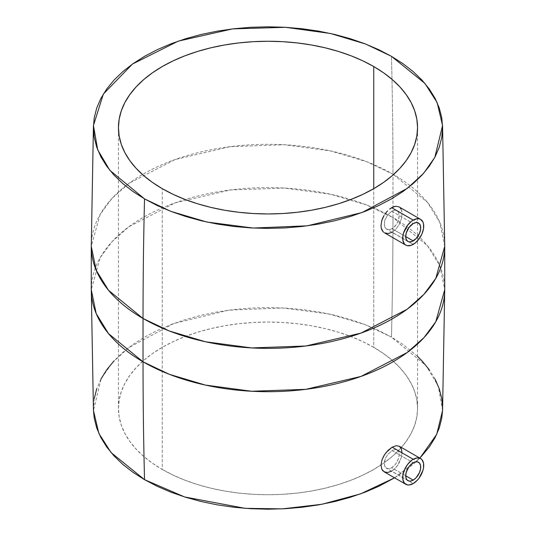 <?xml version="1.0" encoding="UTF-8"?>
<svg xmlns="http://www.w3.org/2000/svg" width="536" height="536" viewBox="0 0 536 536"><rect width="100%" height="100%" fill="white"/><g stroke="black" fill="none" stroke-linecap="round" stroke-linejoin="round"><path stroke-width="0.4" stroke-dasharray="2.68 2.01" d="M392.111 450.588L413.209 462.769L392.111 450.588L387.843 454.401L385.645 457.905L384.212 463.352L384.741 466.32L386.389 468.203L388.861 468.699L391.756 467.707L395.89 463.821L398.617 458.3L399.22 454.682L398.75 451.754L397.256 449.965L394.938 449.563L392.111 450.588L387.843 454.401L385.645 457.905L384.399 461.603L384.741 466.32L385.438 467.419L387.541 468.638L390.288 468.384L391.756 467.707L405.705 475.767L391.756 467.707L394.603 465.382L397.002 462.072L398.617 458.3L399.22 454.682L398.75 451.754L397.256 449.965L394.938 449.563L392.111 450.588M384.888 472.156L387.608 472.504L391.675 471.131L413.209 483.566L391.568 471.191M391.756 211.184L413.209 223.572L391.756 211.184L387.541 215.037L384.741 220.497L384.212 224.169L384.882 227.21L386.65 229.16L389.196 229.696L392.111 228.725L396.184 224.805L398.127 221.134L399.22 215.499L398.61 212.49L397.002 210.628L394.603 210.179L391.756 211.184L387.541 215.037L384.741 220.497L384.399 225.797L385.639 228.343L386.65 229.16L389.196 229.696L392.111 228.725L405.705 236.577L392.111 228.725L394.938 226.386L397.256 223.036L398.75 219.197L399.22 215.499L398.61 212.49L397.002 210.628L394.603 210.179L391.756 211.184M384.466 232.805L388.077 233.582L392.178 232.229L413.209 244.376L392.071 232.289M373.746 347.341A149.551 86.343 0 0 0 210.769 328.622A149.551 86.343 0 0 0 118.449 408.392A149.551 86.343 0 0 0 162.254 469.449L162.254 188.659L162.254 469.449L152.398 463.171L143.655 456.364L136.104 449.094L129.833 441.436L124.888 433.457L121.324 425.242L119.166 416.861L118.449 408.392L119.166 399.93L121.324 391.548L124.888 383.334L129.833 375.354L136.104 367.696L143.655 360.427L152.398 353.619L162.254 347.341L173.128 341.653L184.913 336.601L197.503 332.246L210.769 328.622L224.591 325.767L238.822 323.711L253.34 322.471L268 322.049L282.66 322.471L297.179 323.711L311.409 325.767L325.231 328.622L338.497 332.246L351.087 336.601L362.872 341.653L373.746 347.341L383.602 353.619L392.345 360.427L399.896 367.696L406.167 375.354L411.112 383.334L414.676 391.548L416.834 399.93L417.551 408.392L416.834 416.861L414.676 425.242L411.112 433.457L406.167 441.436L399.896 449.094L392.345 456.364L383.602 463.171L373.746 469.449L362.872 475.137L351.087 480.189L338.497 484.544L325.231 488.169L311.409 491.023L297.179 493.08L282.66 494.319L268 494.735L253.34 494.319L238.822 493.08L224.591 491.023L210.769 488.169L197.503 484.544L184.913 480.189L173.128 475.137L162.254 469.449A149.551 86.343 0 0 0 325.231 488.169A149.551 86.343 0 0 0 417.551 408.392A149.551 86.343 0 0 0 373.746 347.341L373.746 188.659L373.746 347.341M394.576 477.831L419.876 458.126L413.176 464.397L402.972 472.343L394.576 477.831M442.562 410.476L438.287 386.121L426.154 365.686L391.461 337.117A4981.43 2876.042 120 0 0 392.962 217.522L427.467 245.696L439.801 265.749L444.726 289.668A176.726 102.028 0 0 0 392.962 217.522L392.962 174.187A176.726 102.028 180 0 1 444.726 246.332L439.801 222.42L427.467 202.36L392.962 174.187A4981.43 2876.042 120 0 0 391.461 56.327A4981.43 2876.042 -60 0 1 392.962 174.187L366.631 161.671L330.645 150.931L284.375 144.74L230.199 146.663L174.997 159.574L128.848 183.439L112.031 198.36L100.199 214.32L91.274 246.332A176.726 102.028 180 0 1 200.37 152.07A176.726 102.028 180 0 1 392.962 174.187L392.962 217.522A176.726 102.028 0 0 0 200.37 195.399A176.726 102.028 0 0 0 91.274 289.668L100.199 257.655L112.031 241.696L128.848 226.768L174.997 202.91L230.199 189.999L284.375 188.076L330.645 194.26L366.631 205L392.962 217.522A4981.43 2876.042 -60 0 1 391.461 337.117L365.183 324.649L329.191 313.982L282.874 307.959L228.745 310.17L173.899 323.483L128.593 347.703L112.346 362.725L101.15 378.691L93.438 410.476M402.007 452.706L401.176 457.898L398.965 463.205L395.648 467.861L391.675 471.131L393.719 469.704L397.424 465.657L401.176 457.898L402 452.82L401.866 450.602L401.363 448.733L399.32 446.253M398.965 206.856L400.225 207.914L398.965 206.856M401.766 211.365L401.591 210.628M402 213.643L401.363 218.829L399.32 224.229L396.117 228.939L392.178 232.229L396.117 228.939L399.32 224.229L401.363 218.829L402 213.643M417.551 356.373L402.972 344.447L391.461 337.117L378.764 330.471L365.003 324.582L350.31 319.496L334.819 315.262L318.685 311.932L302.063 309.527L285.112 308.073L268 307.59L250.888 308.073L233.937 309.527L217.315 311.932L201.181 315.262L185.69 319.496L170.997 324.582L157.236 330.471L144.539 337.117L133.029 344.447L122.824 352.393L114.014 360.875M100.915 379.133L96.755 388.727M94.242 398.516L93.431 410.395M442.568 410.395L442.602 408.392M435.085 379.133L429.309 369.82M401.169 209.442L400.225 207.914M418.516 462.24L397.256 449.965M418.516 223.05L397.002 210.628M118.449 408.392L118.449 127.608M417.551 408.392L417.551 127.608M407.903 241.435L386.644 229.16M407.903 480.625L386.389 468.203"/><path stroke-width="0.8" d="M413.209 462.769A10.613 6.131 -60 0 1 418.516 462.24A10.613 6.131 -60 0 1 420.144 470.749A10.613 6.131 -60 0 1 413.209 480.102L405.705 475.767L413.209 480.102A10.613 6.131 -60 0 1 407.903 480.625A10.613 6.131 -60 0 1 406.275 472.122A10.613 6.131 -60 0 1 413.209 462.769L414.676 462.086L417.383 461.818L419.454 463.017L420.572 465.489L420.572 468.873L419.454 472.645L416.083 477.784L413.209 480.102L410.342 481.1L409.042 481.047L406.971 479.854L406.275 478.755L405.705 475.767L406.275 472.122L409.042 466.635L413.209 462.769M391.675 471.131L387.608 472.504L384.104 471.787L381.753 469.121L380.989 464.953L381.954 459.935L384.466 454.83L388.077 450.354L392.178 447.158L413.209 459.298A14.861 8.576 -60 0 1 420.639 458.561A14.861 8.576 -60 0 1 422.917 470.474A14.861 8.576 -60 0 1 413.209 483.566A14.861 8.576 -60 0 1 405.779 484.303A14.861 8.576 -60 0 1 403.501 472.397A14.861 8.576 -60 0 1 413.209 459.298L392.178 447.158L386.168 452.471L383.709 456.076L381.954 459.935L380.989 464.953L381.753 469.121L382.744 470.668L384.888 472.156M413.209 223.572A10.613 6.131 -60 0 1 418.516 223.05A10.613 6.131 -60 0 1 420.144 231.552A10.613 6.131 -60 0 1 413.209 240.905L405.705 236.577L413.209 240.905A10.613 6.131 -60 0 1 407.903 241.435A10.613 6.131 -60 0 1 406.275 232.925A10.613 6.131 -60 0 1 413.209 223.572L409.042 227.445L406.275 232.925L405.705 236.577L406.275 239.559L407.903 241.435L409.042 241.857L411.748 241.589L416.083 238.587L419.454 233.455L420.572 229.683L420.572 226.299L419.454 223.827L417.383 222.628L416.083 222.574L413.209 223.572M383.709 232.282L383.032 231.646L383.709 232.282M405.779 245.113L404.472 244.027L402.905 240.557L402.905 235.827L403.508 233.2L407.373 225.522L411.159 221.522L413.209 220.108L391.675 207.673L413.209 220.108L417.236 218.708L419.052 218.782L420.639 219.371L422.917 221.991L423.52 223.927L423.52 228.658L421.946 233.937L419.052 238.962L415.259 242.955L411.159 245.327L407.373 245.702L405.779 245.113A14.861 8.576 -60 0 1 403.501 233.2A14.861 8.576 -60 0 1 413.209 220.108A14.861 8.576 -60 0 1 420.639 219.371A14.861 8.576 -60 0 1 422.917 231.277A14.861 8.576 -60 0 1 413.209 244.376A14.861 8.576 -60 0 1 405.779 245.113L384.466 232.805L388.077 233.582L392.178 232.229M381.954 230.051L383.032 231.646L381.257 228.061L381.954 230.051M380.989 225.777L381.257 228.061L380.989 225.777L381.753 220.644L380.989 225.777M382.744 218.011L381.753 220.644L384.104 215.432L382.744 218.011M384.888 214.212L385.746 213.04L384.888 214.212M387.608 210.896L385.746 213.04L387.608 210.896M391.675 207.673L389.612 209.08L393.719 206.715L395.648 206.253L398.965 206.856L395.648 206.253L391.675 207.673M373.746 66.551L373.746 188.659L383.602 182.381L392.345 175.574L399.896 168.304L406.167 160.646L411.112 152.666L414.676 144.452L416.834 136.07L417.551 127.608L416.834 119.139L414.676 110.758L411.112 102.544L406.167 94.564L399.896 86.906L392.345 79.636L383.602 72.829L373.746 66.551L362.872 60.863L351.087 55.811L338.497 51.456L325.231 47.831L311.409 44.977L297.179 42.92L282.66 41.681L268 41.265L253.34 41.681L238.822 42.92L224.591 44.977L210.769 47.831L197.503 51.456L184.913 55.811L173.128 60.863L162.254 66.551L152.398 72.829L143.655 79.636L136.104 86.906L129.833 94.564L124.888 102.544L121.324 110.758L119.166 119.139L118.449 127.608A149.551 86.343 180 0 1 210.769 47.831A149.551 86.343 180 0 1 373.746 66.551A149.551 86.343 180 0 1 417.551 127.608A149.551 86.343 180 0 1 325.231 207.378A149.551 86.343 180 0 1 162.254 188.659A149.551 86.343 180 0 1 118.449 127.608L119.166 136.07L121.324 144.452L124.888 152.666L129.833 160.646L136.104 168.304L143.655 175.574L152.398 182.381L162.254 188.659L173.128 194.347L184.913 199.399L197.503 203.754L210.769 207.378L224.591 210.233L238.822 212.29L253.34 213.529L268 213.951L282.66 213.529L297.179 212.29L311.409 210.233L325.231 207.378L338.497 203.754L351.087 199.399L362.872 194.347L373.746 188.659L373.746 66.551M93.431 410.395L94.242 418.274L96.755 428.063L100.915 437.657L106.691 446.97L114.014 455.915L122.824 464.397L133.029 472.343L144.539 479.673L184.672 496.979L245.079 508.329L282.284 508.865L321.848 504.289L360.554 493.87L394.576 477.831L378.764 486.32L365.003 492.209L350.31 497.294L334.819 501.529L318.685 504.858L302.063 507.264L285.112 508.718L268 509.2L250.888 508.718L233.937 507.264L217.315 504.858L201.181 501.529L185.69 497.294L170.997 492.209L157.236 486.32L144.539 479.673A4981.43 2876.042 -60 0 1 143.038 361.813A4981.43 2876.042 120 0 0 144.539 479.673L111.059 452.572L98.845 433.376L93.438 410.476L91.274 289.668A176.726 102.028 0 0 0 143.038 361.813A176.726 102.028 0 0 0 335.63 383.93A176.726 102.028 0 0 0 444.726 289.668L435.802 321.68L423.969 337.64L407.152 352.561L361.003 376.426L305.801 389.337L251.625 391.26L205.355 385.069L169.369 374.329L143.038 361.813L143.038 318.478L143.038 361.813L108.533 333.64L96.199 313.58L91.274 289.668L91.274 246.332L96.199 270.251L108.533 290.304L143.038 318.478L169.369 331L205.355 341.74L251.625 347.924L305.801 346.001L361.003 333.091L407.152 309.232L423.969 294.304L435.802 278.345L444.726 246.332A176.726 102.028 180 0 1 335.63 340.601A176.726 102.028 180 0 1 143.038 318.478A4981.43 2876.042 -60 0 1 144.539 198.883A4981.43 2876.042 120 0 0 143.038 318.478A176.726 102.028 180 0 1 91.274 246.332L93.438 125.525L103.348 94.068L132.479 64.045L178.327 41.111L232.55 28.897L285.46 27.303L330.585 33.5L365.706 44.059L391.461 56.327L424.941 83.428L437.155 102.624L442.562 125.525L434.85 157.309L423.654 173.275L407.407 188.297L362.102 212.517L307.255 225.83L253.126 228.041L206.809 222.018L170.816 211.352L144.539 198.883L133.029 191.553L122.824 183.607L114.014 175.125L106.691 166.18L100.915 156.867L96.755 147.273L94.242 137.484L93.398 127.608L94.242 117.726L96.755 107.937L100.915 98.343L106.691 89.03L114.014 80.085L122.824 71.603L133.029 63.657L144.539 56.327L157.236 49.681L170.997 43.791L185.69 38.706L201.181 34.472L217.315 31.142L233.937 28.736L250.888 27.282L268 26.8L285.112 27.282L302.063 28.736L318.685 31.142L334.819 34.472L350.31 38.706L365.003 43.791L378.764 49.681L391.461 56.327L402.972 63.657L413.176 71.603L421.986 80.085L429.309 89.03L435.085 98.343L439.245 107.937L441.758 117.726L442.602 127.608L441.758 137.484L439.245 147.273L435.085 156.867L429.309 166.18L421.986 175.125L413.176 183.607L402.972 191.553L391.461 198.883L378.764 205.529L365.003 211.419L350.31 216.504L334.819 220.738L318.685 224.068L302.063 226.473L285.112 227.927L268 228.41L250.888 227.927L233.937 226.473L217.315 224.068L201.181 220.738L185.69 216.504L170.997 211.419L157.236 205.529L144.539 198.883L109.847 170.314L97.713 149.879L93.438 125.525M442.568 410.395L441.758 418.274L439.245 428.063L435.085 437.657L429.309 446.97L419.876 458.126L436.726 434.321L442.562 410.476L444.726 289.668L444.726 246.332L442.562 125.525M420.639 458.561L417.236 457.905L413.209 459.298L411.159 460.719L407.373 464.712L404.472 469.737L402.905 475.017L402.905 479.747L404.472 483.217L407.373 484.892L409.189 484.966L413.209 483.566L417.236 480.323L419.052 478.152L422.917 470.474L423.52 467.848L423.52 463.117L421.946 459.647L420.639 458.561L399.32 446.253L396.117 445.711L392.178 447.158L396.117 445.711L399.32 446.253L401.363 448.733L402 452.82M400.225 207.914L401.169 209.442M401.591 210.628L401.766 211.365M114.014 360.875L106.691 369.82L100.915 379.133M96.755 388.727L94.242 398.516M442.602 408.392L441.758 398.516L439.245 388.727L435.085 379.133M429.309 369.82L421.986 360.875L417.551 356.373M384.104 471.787L405.779 484.303M398.958 206.856L420.639 219.371"/></g></svg>
